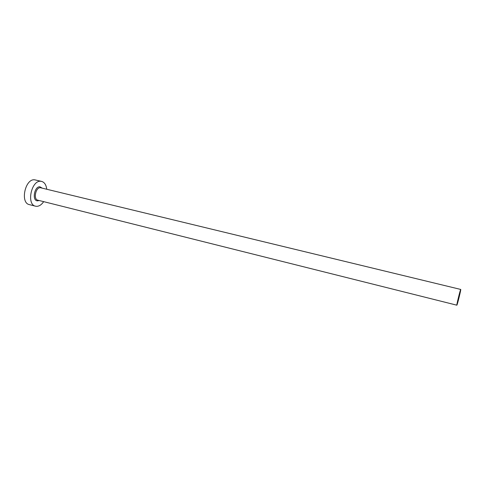 <?xml version="1.0" encoding="UTF-8"?>
<svg xmlns="http://www.w3.org/2000/svg" width="485" height="485" viewBox="0 0 485 485"><rect width="100%" height="100%" fill="white"/><g stroke="black" fill="none" stroke-linecap="round" stroke-linejoin="round"><path stroke-width="0.73" d="M457.591 302.313L460.035 292.279L457.591 302.313M460.683 289.484C460.168 290.06 456.391 305.544 456.852 305.186L456.912 305.126C457.488 304.301 461.174 289.163 460.732 289.442L460.683 289.484M46.736 189.205C46.196 184.876 44.499 182.275 41.643 181.408L40.843 181.287C31.404 179.941 26.184 204.585 35.538 206.192L36.69 206.343C39.261 206.264 41.589 204.7 43.668 201.651M41.643 181.408L34.647 179.814C25.123 178.444 19.933 202.991 29.379 204.621L35.538 206.192M39.097 200.505L37.6 200.845C31.792 201.087 34.247 186.155 39.922 186.816L42.153 188.095M460.732 289.442L40.419 187.719C35.702 187.131 33.144 199.377 37.812 200.178L456.852 305.186"/></g></svg>
